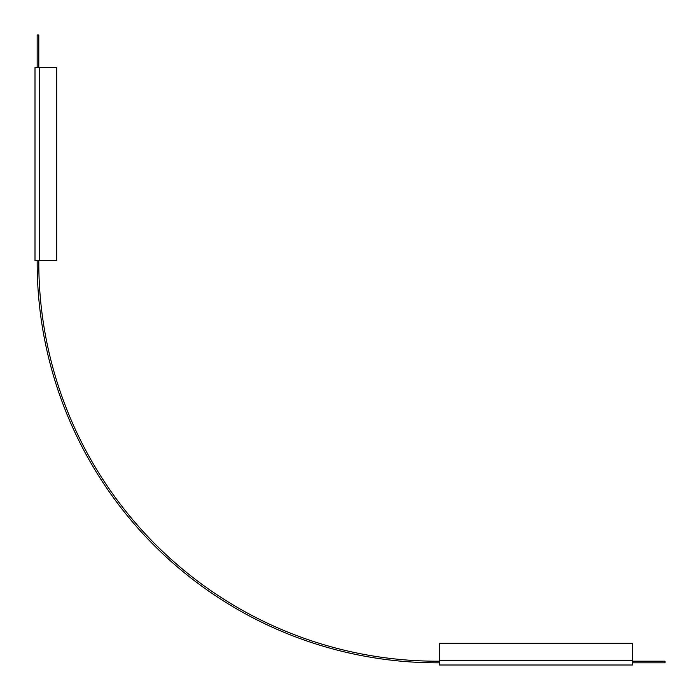 <?xml version="1.0" encoding="UTF-8"?>
<svg xmlns="http://www.w3.org/2000/svg" width="700" height="700" viewBox="0 0 700 700"><rect width="100%" height="100%" fill="white"/><g stroke="black" fill="none" stroke-linecap="round" stroke-linejoin="round"><path stroke-width="1.05" d="M39.34 67.532L56.683 67.532L56.683 260.54L35 260.54L35 67.532L39.34 67.532L39.34 260.54M439.46 660.66L439.46 643.317L632.468 643.317L632.468 665L439.46 665L439.46 660.66L632.468 660.66M632.468 661.202L665 661.202L665 662.83L632.468 662.83M37.17 67.532L37.17 35L38.797 35L38.797 67.532M38.797 260.54L38.797 262.71A398.493 398.493 0 0 0 437.29 661.202L439.46 661.202M37.17 260.54L37.17 262.71A400.12 400.12 0 0 0 437.29 662.83L439.46 662.83"/></g></svg>
